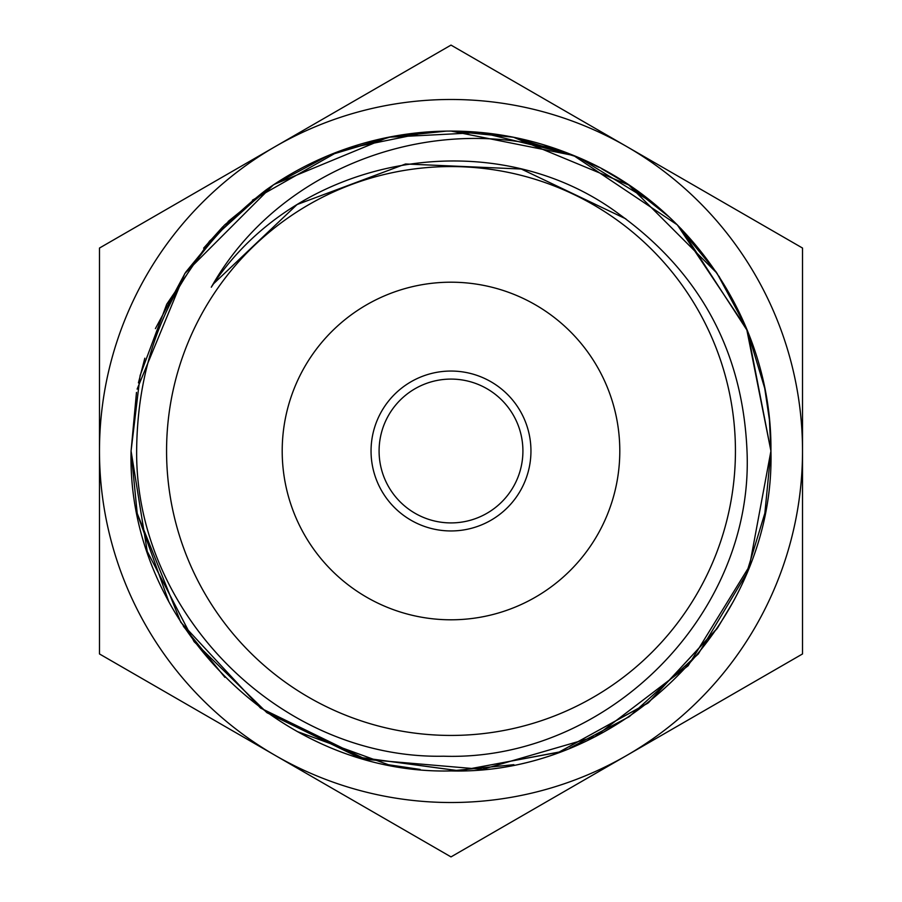 <?xml version="1.0" encoding="UTF-8"?>
<svg xmlns="http://www.w3.org/2000/svg" width="902" height="902" viewBox="0 0 902 902"><rect width="100%" height="100%" fill="white"/><g stroke="black" fill="none" stroke-linecap="round" stroke-linejoin="round"><path stroke-width="1.35" d="M451 735.434A284.434 284.434 0 0 0 735.434 451A284.434 284.434 0 0 0 451 166.566A284.434 284.434 0 0 0 166.566 451A284.434 284.434 0 0 0 451 735.434M451 619.798A168.798 168.798 0 0 0 619.798 451A168.798 168.798 0 0 0 451 282.202A168.798 168.798 0 0 0 282.202 451A168.798 168.798 0 0 0 451 619.798M451 530.951A79.951 79.951 0 0 0 530.951 451A79.951 79.951 0 0 0 451 371.049A79.951 79.951 0 0 0 371.049 451A79.951 79.951 0 0 0 451 530.951M451 379.088A71.912 71.912 0 0 0 379.088 451A71.912 71.912 0 0 0 451 522.912A71.912 71.912 0 0 0 522.912 451A71.912 71.912 0 0 0 451 379.088M136.484 392.415L131.072 451C126.765 622.143 280.015 775.28 451.101 770.928C621.873 775.292 775.37 621.974 770.928 451C772.383 323.435 689.929 200.616 570.267 154.141A319.928 319.928 0 0 0 266.045 189.961C180.558 256.236 137.431 343.256 136.642 451C135.368 613.45 280.567 759.383 443.581 756.214C606.798 761.513 754.331 614.623 747.014 451C742.763 351.543 700.144 272.596 619.167 214.18C492.909 119.932 297.051 154.941 211.293 287.219C280.082 164.536 438.237 108.691 570.267 154.141L480.822 132.47L388.706 137.205M265.955 190.029L209.467 241.195L166.712 304.267L140.137 375.401L131.072 451C126.765 622.098 279.981 775.314 451.147 770.928C621.884 775.337 775.427 621.816 770.928 451L769.406 419.881M131.072 451.124L137.194 513.261M137.228 513.43L180.772 622.245L260.543 708.047L365.84 759.383L482.514 769.372L594.959 736.708L688.102 665.789L749.494 566.106L770.928 451L746.585 328.61L677.301 224.857L573.559 155.482L451.079 131.072M266.011 189.984L209.546 241.105L166.735 304.211L140.114 375.491L131.072 451L147.251 551.449L194.167 641.739L267.037 712.749L358.556 757.274L459.434 770.815L559.465 751.975L648.515 702.669L717.575 627.882M717.676 627.736L733.112 601.871M131.083 451.665L137.205 513.339M137.363 514.084L168.911 601.927M183.388 626.315L224.902 677.334M297.209 731.533L388.424 764.738L420.106 769.429M450.865 770.928L513.881 764.682M569.917 748.006L628.942 716.864M629.359 716.594L698.295 653.973L746.304 574.067M764.896 512.798L770.928 451L747.634 331.181L681.145 228.77M131.072 451L147.229 551.381L194.054 641.604L266.823 712.591L358.162 757.15L458.87 770.827L558.812 752.212L647.85 703.188L717.045 628.683M746.315 574.033L764.761 513.509M429.589 131.793L345.996 148.796M337.844 151.75L252.413 200.176M746.258 327.832L718.984 276.249M669.183 217.01L629.686 185.632M598.669 167.197L573.3 155.381M573.165 155.324L543.669 144.794M513.306 137.205L450.977 131.072M391.4 136.676L328.553 155.437M137.127 389.1L184.831 273.498L273.227 185.011L228.116 221.497M224.091 225.477L185.812 272.054M770.928 450.459L769.857 424.876M764.693 388.164L747.183 330.064M716.188 272.032L677.154 224.711M669.036 216.875L628.209 184.639M625.052 182.565L601.713 168.798M576.908 156.892L513.7 137.284M446.445 131.106L389.112 137.115M388.085 137.318L274.129 184.414M273.757 184.662L224.699 224.869M222.794 226.785L203.615 248.151M185.203 272.956L155.415 328.61M144.839 358.195L138.423 382.831M273.351 184.933L328.508 155.46L273.329 184.955M769.383 419.599L764.761 388.503M745.661 326.4L716.966 273.205M716.921 273.126L628.728 184.989L513.441 137.228M388.525 137.239L328.689 155.381M652.879 202.815L579.772 158.132M802.521 451L802.521 248.05L626.755 146.575A351.521 351.521 0 0 0 99.479 451A351.521 351.521 0 0 0 626.755 755.425A351.521 351.521 0 0 0 626.755 146.575L451 45.1L99.479 248.05L99.479 653.95L451 856.9L802.521 653.95L802.521 451M213.019 284.277L297.062 204.551L405.562 163.984L521.277 169.024L625.83 218.859"/></g></svg>
